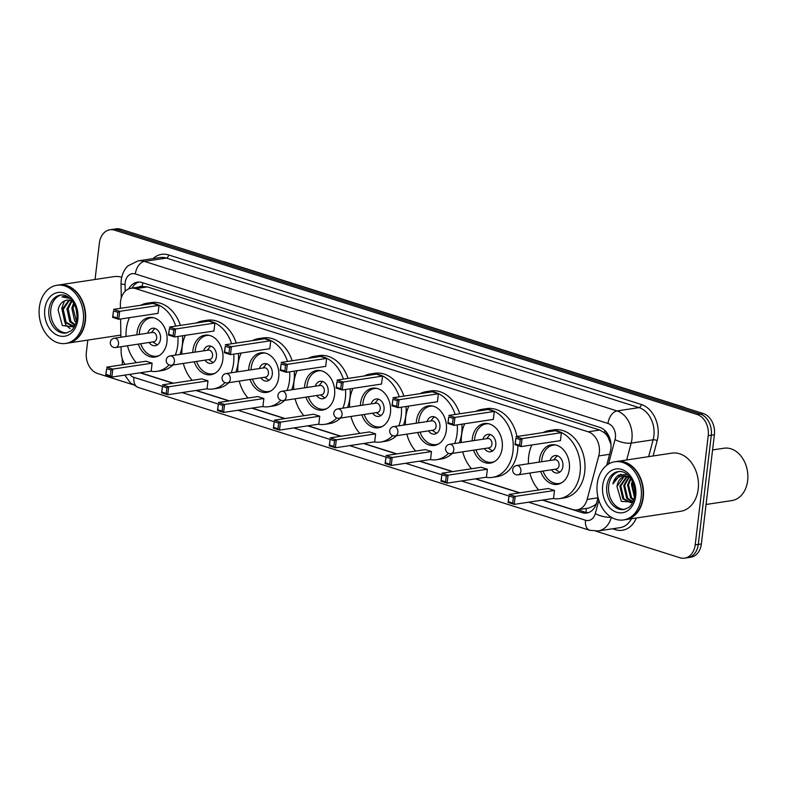 <?xml version="1.0" encoding="UTF-8"?>
<svg xmlns="http://www.w3.org/2000/svg" width="787" height="787" viewBox="0 0 787 787"><rect width="100%" height="100%" fill="white"/><g stroke="black" fill="none" stroke-linecap="round" stroke-linejoin="round"><path stroke-width="1.18" d="M542.774 500.05L572.483 509.455A17.648 13.222 -98.6 0 0 577.156 509.848A17.648 13.222 -98.6 0 0 587.141 499.46L598.759 455.929A17.648 13.222 -98.6 0 0 599.32 453.027A17.648 13.222 -98.6 0 0 588.174 431.797L135.738 288.652A17.648 13.222 -98.6 0 0 131.065 288.258A17.648 13.222 -98.6 0 0 120.372 304.569L120.431 308.337M611.017 444.429L608.194 437.503A5.883 4.407 -98.6 0 0 604.564 432.752A17.648 10.979 -72.4 0 1 604.928 430.519M604.564 432.752L604.337 432.683A17.648 13.222 81.4 0 1 608.194 437.503M577.156 509.848L588.735 508.087L594.411 505.48L596.438 503.572M604.337 432.683L599.763 430.046L147.326 286.901L142.201 286.468A5.883 4.407 -98.6 0 0 139.014 287.058M131.065 288.258L142.437 286.547M140.401 372.753L173.415 383.19M196.278 390.431L229.283 400.868M252.155 408.109L285.16 418.546M308.032 425.787L341.037 436.224M363.899 443.465L396.914 453.902M419.776 461.143L452.791 471.58M475.653 478.821L519.912 492.819M121.06 346.723L121.149 352.025A17.648 13.222 -98.6 0 0 124.995 364.391M120.608 319.01L120.903 337.22M606.669 465.333L610.358 451.502A17.648 13.222 -98.6 0 0 610.909 448.6A17.648 13.222 -98.6 0 0 599.773 427.371L142.054 282.553A17.648 13.222 -98.6 0 0 137.381 282.159A17.648 13.222 -98.6 0 0 128.793 288.888M95.05 279.493L99.388 243.065A17.648 13.222 81.4 0 1 109.924 229.774A17.648 13.222 81.4 0 1 114.607 230.168L697.075 414.454A17.648 13.222 81.4 0 1 708.221 435.683L695.196 544.87A17.648 13.222 81.4 0 1 684.66 558.15A17.648 13.222 81.4 0 1 679.988 557.767L595.897 531.156M132.344 384.499L97.519 373.481A17.648 13.222 81.4 0 1 86.373 352.251L87.819 340.092M109.924 229.774L116.092 228.85A17.648 13.222 81.4 0 1 120.775 229.233L703.244 413.519A17.648 13.222 81.4 0 1 714.389 434.749L701.365 543.935L698.285 544.407A17.648 13.222 81.4 0 1 687.749 557.688A17.648 13.222 81.4 0 0 698.285 544.407L711.3 435.221L698.285 544.407L695.196 544.87M703.244 413.519L700.164 413.992A17.648 13.222 81.4 0 1 711.3 435.221A17.648 13.222 81.4 0 0 700.164 413.992L117.686 229.706L700.164 413.992L697.075 414.454M113.013 229.312A17.648 13.222 81.4 0 1 117.686 229.706A17.648 13.222 81.4 0 0 113.013 229.312M542.42 500.109L582.046 512.642A17.648 13.222 -98.6 0 0 586.718 513.035A17.648 13.222 -98.6 0 0 596.703 502.647L598.071 497.532M140.047 372.802L173.061 383.249M195.924 390.48L228.938 400.927M251.801 408.158L284.815 418.605M307.678 425.836L340.682 436.283M363.555 443.514L396.559 453.961M419.422 461.192L452.436 471.639M475.299 478.87L519.558 492.869M132.039 288.111A17.648 13.222 81.4 0 1 138.935 282.051M588.243 512.681A17.648 13.222 81.4 0 1 585.125 512.18L577.56 509.779M701.365 543.935A17.648 13.222 81.4 0 1 690.829 557.226L684.66 558.15M712.579 449.938L723.922 448.226A26.473 19.832 81.4 0 1 747.65 480.66A26.473 19.832 81.4 0 1 731.841 500.581L706.077 504.477M616.713 461.477A29.414 22.036 81.4 0 1 616.91 461.448A29.414 22.036 81.4 0 1 643.274 497.482A29.414 22.036 81.4 0 1 625.704 519.617A29.414 22.036 81.4 0 1 625.517 519.646M616.91 461.448L671.832 453.135A29.414 22.036 81.4 0 1 698.197 489.17A29.414 22.036 81.4 0 1 680.637 511.304L625.704 519.617M614.785 461.762L616.516 461.507A29.414 22.036 81.4 0 1 642.881 497.541A29.414 22.036 81.4 0 1 625.321 519.676L623.589 519.941A29.414 22.036 81.4 0 1 597.225 483.907A29.414 22.036 81.4 0 1 614.785 461.762A29.414 22.036 81.4 0 1 641.149 497.797A29.414 22.036 81.4 0 1 623.589 519.941M624.908 509.337A19.183 14.363 81.4 0 1 608.715 485.736A19.183 14.363 81.4 0 1 619.182 471.502M632.787 502.126L630.594 502.578L622.851 498.909L619.861 486.11L626.698 476.479M631.076 502.49L623.816 498.761L620.825 485.963L627.19 476.538M633.023 501.703L630.594 502.578M632.935 501.762L627.672 498.181L624.671 485.372L629.207 477.089M632.482 501.998L626.708 498.328L623.707 485.52L628.685 476.912M633.771 499.775L631.528 497.591L628.528 484.792L630.958 478.722M633.555 500.404L630.564 497.738L627.564 484.94L630.564 478.142M634.647 495.977L632.384 484.212L632.827 482.254M634.44 497.187L631.42 484.359L632.305 481.123M627.337 474.561L618.759 475.023C615.857 476.883 613.899 479.844 612.896 483.897C616.477 476.902 621.651 474.551 628.429 476.833A13.3 9.965 81.4 0 0 624.908 476.538A13.3 9.965 81.4 0 0 616.969 486.543L621.376 501.398L632.866 502.047M616.969 486.543L623.904 476.883L625.272 476.489M627.16 476.332L629.462 476.706M628.429 476.833L630.072 477.473M612.896 483.897L620.884 474.158M528.431 463.75A34.421 25.774 81.4 0 1 528.687 456.45A34.421 25.774 81.4 0 1 531.864 444.97M543.06 432.584A34.421 25.774 81.4 0 1 549.237 430.548A34.421 25.774 81.4 0 1 580.078 472.712A34.421 25.774 81.4 0 1 559.537 498.614A34.421 25.774 81.4 0 1 553.035 498.496M549.237 430.548L553.861 429.85A34.421 25.774 81.4 0 1 584.711 472.013A34.421 25.774 81.4 0 1 564.161 497.905L559.537 498.614M539.282 462.107A20 14.983 81.4 0 1 539.449 459.854A20 14.983 81.4 0 1 551.392 444.803A20 14.983 81.4 0 1 569.316 469.308A20 14.983 81.4 0 1 557.383 484.359A20 14.983 81.4 0 1 540.689 471.413M520.276 439.608L515.888 438.221L515.21 443.907L519.597 445.294L520.276 439.608L522.066 438.634L521.112 446.593L560.433 440.641L561.377 432.683L555.228 430.735L515.918 436.687L522.066 438.634L561.377 432.683M538.672 489.976A34.421 25.774 81.4 0 1 529.838 473.056M513.39 497.384L508.992 495.997L508.323 501.683L512.711 503.08L513.39 497.384L515.17 496.41L514.226 504.378L553.536 498.427L554.491 490.458L548.342 488.52L509.022 494.462L515.17 496.41L554.491 490.458M519.597 445.294L521.112 446.593L514.964 444.645L515.888 438.221M512.711 503.08L514.226 504.378L508.077 502.431L508.992 495.997M508.323 501.683L508.077 502.431M515.21 443.907L514.964 444.645M541.663 461.743A19.419 14.54 81.4 0 1 541.82 459.706A19.419 14.54 81.4 0 1 553.409 445.098A19.419 14.54 81.4 0 1 555.779 444.989M551.49 469.78A8.824 6.611 -98.6 0 0 557.629 473.017A8.824 6.611 -98.6 0 0 562.902 466.376A8.824 6.611 -98.6 0 0 554.992 455.565A8.824 6.611 -98.6 0 0 550.083 460.474M561.515 482.874A19.419 14.54 81.4 0 1 559.223 483.484A19.419 14.54 81.4 0 1 543.069 471.049M518.082 474.836L556.242 469.062A4.702 3.522 -98.6 0 0 559.055 465.52A4.702 3.522 -98.6 0 0 554.835 459.756L516.675 465.53A4.702 4.702 0 0 0 515.967 474.669A4.702 4.702 0 0 0 518.082 474.836A4.702 3.522 -98.6 0 0 520.896 471.295A4.702 3.522 -98.6 0 0 517.925 465.629A4.702 3.522 -98.6 0 0 516.675 465.53M557.393 455.781A8.824 6.611 -98.6 0 0 556.153 456.952L553.763 459.913M555.169 469.219L558.337 471.344A8.824 6.611 -98.6 0 0 559.862 472.102M58.838 284.973A29.414 22.036 81.4 0 1 59.035 284.943A29.414 22.036 81.4 0 1 85.399 320.978A29.414 22.036 81.4 0 1 67.839 343.112A29.414 22.036 81.4 0 1 67.643 343.142M59.035 284.943L113.958 276.63A29.414 22.036 81.4 0 1 121.68 277.26M56.91 285.268L58.641 285.002A29.414 22.036 81.4 0 1 85.016 321.037A29.414 22.036 81.4 0 1 67.446 343.171L65.715 343.437A29.414 22.036 81.4 0 1 39.35 307.402A29.414 22.036 81.4 0 1 56.91 285.268A29.414 22.036 81.4 0 1 83.274 321.303A29.414 22.036 81.4 0 1 65.715 343.437M67.033 332.832A19.183 14.363 81.4 0 1 50.85 309.232A19.183 14.363 81.4 0 1 61.307 294.997M73.053 325.995L66.078 322.237L63.255 309.409L69.551 300.073M75.247 324.992L72.443 326.113L64.849 322.424L62.035 309.596L68.941 299.985M75.306 324.844L70.968 321.499L68.154 308.671L72.089 300.978M74.824 325.257L69.748 321.686L66.925 308.858L71.45 300.664M76.408 321.411L73.043 307.933L74.204 304.156M76.123 322.542L74.647 320.939L71.824 308.111L73.624 303.103M76.988 314.77L76.457 310.58M72.296 301.087L67.033 300.034L64.337 300.988C61.091 302.641 59.015 305.622 58.1 309.94L62.34 325.503L74.214 327.028M67.308 296.542L61.986 296.886L69.846 298.391M61.986 296.886L63.836 296.424M70.102 328.671L65.695 324.913L61.77 308.219L64.534 300.88M67.643 297.437L68.144 297.063M77.018 315.912L76.162 309.321M461.31 442.51A34.421 25.774 81.4 0 1 461.566 435.211A34.421 25.774 81.4 0 1 464.743 423.731M475.938 411.345A34.421 25.774 81.4 0 1 482.116 409.319A34.421 25.774 81.4 0 1 512.967 451.472A34.421 25.774 81.4 0 1 492.416 477.375A34.421 25.774 81.4 0 1 485.913 477.266M482.116 409.319L486.74 408.61A34.421 25.774 81.4 0 1 516.98 436.529M517.895 445.58A34.421 25.774 81.4 0 1 517.59 450.774A34.421 25.774 81.4 0 1 497.04 476.676L492.416 477.375M472.161 440.868A20 14.983 81.4 0 1 472.328 438.615A20 14.983 81.4 0 1 484.271 423.563A20 14.983 81.4 0 1 502.204 448.069A20 14.983 81.4 0 1 490.262 463.12A20 14.983 81.4 0 1 473.577 450.174M453.155 418.369L448.767 416.982L448.088 422.668L452.476 424.065L453.155 418.369L454.945 417.395L453.991 425.364L493.311 419.412L494.256 411.444L488.107 409.506L448.797 415.447L454.945 417.395L494.256 411.444M471.551 468.747A34.421 25.774 81.4 0 1 462.726 451.817M446.268 476.155L441.881 474.758L441.202 480.454L445.59 481.841L446.268 476.155L448.059 475.181L447.105 483.139L486.425 477.188L487.369 469.229L481.221 467.281L441.901 473.233L448.059 475.181L487.369 469.229M452.476 424.065L453.991 425.364L447.842 423.416L448.767 416.982M445.59 481.841L447.105 483.139L440.956 481.191L441.881 474.758M441.202 480.454L440.956 481.191M448.088 422.668L447.842 423.416M474.541 440.513A19.419 14.54 81.4 0 1 474.699 438.467A19.419 14.54 81.4 0 1 486.287 423.859A19.419 14.54 81.4 0 1 488.658 423.76M484.369 448.541A8.824 6.611 -98.6 0 0 490.517 451.777A8.824 6.611 -98.6 0 0 495.78 445.137A8.824 6.611 -98.6 0 0 487.871 434.326A8.824 6.611 -98.6 0 0 482.962 439.235M494.393 461.644A19.419 14.54 81.4 0 1 492.101 462.244A19.419 14.54 81.4 0 1 475.948 449.82M450.971 453.597L489.13 447.823A4.702 3.522 -98.6 0 0 491.934 444.281A4.702 3.522 -98.6 0 0 487.714 438.516L449.554 444.291A4.702 4.702 0 0 0 448.846 453.43A4.702 4.702 0 0 0 450.971 453.597A4.702 3.522 -98.6 0 0 453.774 450.056A4.702 3.522 -98.6 0 0 450.803 444.399A4.702 3.522 -98.6 0 0 449.554 444.291M490.271 434.542A8.824 6.611 -98.6 0 0 489.032 435.713L486.641 438.684M488.048 447.99L491.216 450.115A8.824 6.611 -98.6 0 0 492.741 450.862M405.443 424.832A34.421 25.774 81.4 0 1 405.689 417.533A34.421 25.774 81.4 0 1 408.866 406.053M420.061 393.667A34.421 25.774 81.4 0 1 426.239 391.641A34.421 25.774 81.4 0 1 455.142 414.493M457.237 424.872A34.421 25.774 81.4 0 1 457.09 433.794A34.421 25.774 81.4 0 1 454.67 443.514M426.239 391.641L430.863 390.932A34.421 25.774 81.4 0 1 459.765 413.795M461.861 424.173A34.421 25.774 81.4 0 1 461.713 433.096A34.421 25.774 81.4 0 1 459.293 442.815M416.284 423.19A20 14.983 81.4 0 1 416.451 420.937A20 14.983 81.4 0 1 428.394 405.885A20 14.983 81.4 0 1 446.327 430.391A20 14.983 81.4 0 1 434.385 445.442A20 14.983 81.4 0 1 417.7 432.496M397.287 400.691L392.89 399.304L392.211 404.99L396.609 406.387L397.287 400.691L399.068 399.717L398.124 407.686L437.434 401.734L438.389 393.766L432.23 391.828L392.92 397.769L399.068 399.717L438.389 393.766M448.501 453.312A34.421 25.774 81.4 0 1 436.539 459.697A34.421 25.774 81.4 0 1 430.036 459.588M415.684 451.069A34.421 25.774 81.4 0 1 406.849 434.139M390.391 458.477L386.004 457.08L385.325 462.776L389.713 464.163L390.391 458.477L392.182 457.503L391.228 465.461L430.548 459.51L431.492 451.551L425.344 449.603L386.033 455.555L392.182 457.503L431.492 451.551M452.328 453.391A34.421 25.774 81.4 0 1 441.163 458.998L436.539 459.697M396.609 406.387L398.124 407.686L391.965 405.738L392.89 399.304M389.713 464.163L391.228 465.461L385.079 463.513L386.004 457.08M385.325 462.776L385.079 463.513M392.211 404.99L391.965 405.738M418.664 422.835A19.419 14.54 81.4 0 1 418.822 420.789A19.419 14.54 81.4 0 1 430.41 406.181A19.419 14.54 81.4 0 1 432.781 406.082M428.492 430.863A8.824 6.611 -98.6 0 0 434.64 434.099A8.824 6.611 -98.6 0 0 439.903 427.459A8.824 6.611 -98.6 0 0 431.994 416.648A8.824 6.611 -98.6 0 0 427.085 421.557M438.516 443.966A19.419 14.54 81.4 0 1 436.224 444.566A19.419 14.54 81.4 0 1 420.071 432.142M395.094 435.919L433.253 430.145A4.702 3.522 -98.6 0 0 436.057 426.603A4.702 3.522 -98.6 0 0 431.847 420.838L393.687 426.613A4.702 4.702 0 0 0 392.969 435.752A4.702 4.702 0 0 0 395.094 435.919A4.702 3.522 -98.6 0 0 397.897 432.378A4.702 3.522 -98.6 0 0 394.926 426.721A4.702 3.522 -98.6 0 0 393.687 426.613M434.394 416.864A8.824 6.611 -98.6 0 0 433.155 418.035L430.764 421.006M432.171 430.312L435.339 432.437A8.824 6.611 -98.6 0 0 436.864 433.184M349.566 407.154A34.421 25.774 81.4 0 1 349.822 399.855A34.421 25.774 81.4 0 1 352.989 388.375M364.184 375.989A34.421 25.774 81.4 0 1 370.362 373.963A34.421 25.774 81.4 0 1 399.265 396.815M401.36 407.194A34.421 25.774 81.4 0 1 401.213 416.116A34.421 25.774 81.4 0 1 398.793 425.836M370.362 373.963L374.986 373.254A34.421 25.774 81.4 0 1 403.888 396.117M405.984 406.495A34.421 25.774 81.4 0 1 405.836 415.418A34.421 25.774 81.4 0 1 403.416 425.137M360.416 405.512A20 14.983 81.4 0 1 360.584 403.259A20 14.983 81.4 0 1 372.517 388.207A20 14.983 81.4 0 1 390.45 412.713A20 14.983 81.4 0 1 378.508 427.764A20 14.983 81.4 0 1 361.823 414.818M341.41 383.013L337.013 381.626L336.334 387.312L340.732 388.699L341.41 383.013L343.191 382.039L342.247 390.008L381.557 384.056L382.512 376.088L376.363 374.15L337.043 380.091L343.191 382.039L382.512 376.088M392.624 435.634A34.421 25.774 81.4 0 1 380.662 442.019A34.421 25.774 81.4 0 1 374.169 441.91M359.807 433.391A34.421 25.774 81.4 0 1 350.972 416.461M334.514 440.799L330.127 439.402L329.448 445.098L333.845 446.485L334.514 440.799L336.305 439.825L335.351 447.783L374.671 441.832L375.615 433.873L369.467 431.925L330.156 437.877L336.305 439.825L375.615 433.873M396.451 435.713A34.421 25.774 81.4 0 1 385.286 441.32L380.662 442.019M340.732 388.699L342.247 390.008L336.098 388.06L337.013 381.626M333.845 446.485L335.351 447.783L329.202 445.835L330.127 439.402M329.448 445.098L329.202 445.835M336.334 387.312L336.098 388.06M362.787 405.157A19.419 14.54 81.4 0 1 362.945 403.111A19.419 14.54 81.4 0 1 374.533 388.503A19.419 14.54 81.4 0 1 376.914 388.404M372.615 413.185A8.824 6.611 -98.6 0 0 378.763 416.421A8.824 6.611 -98.6 0 0 384.026 409.781A8.824 6.611 -98.6 0 0 376.117 398.97A8.824 6.611 -98.6 0 0 371.208 403.879M382.639 426.288A19.419 14.54 81.4 0 1 380.347 426.888A19.419 14.54 81.4 0 1 364.194 414.464M339.217 418.241L377.376 412.467A4.702 3.522 -98.6 0 0 380.19 408.925A4.702 3.522 -98.6 0 0 375.97 403.16L337.81 408.935A4.702 4.702 0 0 0 337.092 418.074A4.702 4.702 0 0 0 339.217 418.241A4.702 3.522 -98.6 0 0 342.03 414.7A4.702 3.522 -98.6 0 0 339.049 409.043A4.702 3.522 -98.6 0 0 337.81 408.935M378.517 399.186A8.824 6.611 -98.6 0 0 377.288 400.357L374.887 403.328M376.294 412.634L379.462 414.759A8.824 6.611 -98.6 0 0 380.987 415.506M293.689 389.476A34.421 25.774 81.4 0 1 293.945 382.177A34.421 25.774 81.4 0 1 297.112 370.697M308.317 358.311A34.421 25.774 81.4 0 1 314.485 356.285A34.421 25.774 81.4 0 1 343.388 379.137M345.483 389.516A34.421 25.774 81.4 0 1 345.336 398.438A34.421 25.774 81.4 0 1 342.916 408.158M314.485 356.285L319.119 355.576A34.421 25.774 81.4 0 1 348.021 378.439M350.107 388.808A34.421 25.774 81.4 0 1 349.959 397.74A34.421 25.774 81.4 0 1 347.539 407.459M304.539 387.834A20 14.983 81.4 0 1 304.707 385.581A20 14.983 81.4 0 1 316.649 370.529A20 14.983 81.4 0 1 334.573 395.035A20 14.983 81.4 0 1 322.631 410.086A20 14.983 81.4 0 1 305.946 397.14M285.533 365.335L281.136 363.948L280.467 369.634L284.855 371.021L285.533 365.335L287.314 364.361L286.37 372.32L325.68 366.378L326.635 358.41L320.486 356.472L281.166 362.413L287.314 364.361L326.635 358.41M336.747 417.956A34.421 25.774 81.4 0 1 324.785 424.341A34.421 25.774 81.4 0 1 318.292 424.232M303.93 415.713A34.421 25.774 81.4 0 1 295.095 398.783M278.647 423.121L274.25 421.724L273.571 427.42L277.968 428.807L278.647 423.121L280.428 422.147L279.483 430.105L318.794 424.154L319.748 416.195L313.59 414.247L274.279 420.199L280.428 422.147L319.748 416.195M340.574 418.035A34.421 25.774 81.4 0 1 329.419 423.642L324.785 424.341M284.855 371.021L286.37 372.32L280.221 370.382L281.136 363.948M277.968 428.807L279.483 430.105L273.325 428.158L274.25 421.724M273.571 427.42L273.325 428.158M280.467 369.634L280.221 370.382M306.91 387.479A19.419 14.54 81.4 0 1 307.068 385.433A19.419 14.54 81.4 0 1 318.666 370.825A19.419 14.54 81.4 0 1 321.037 370.726M316.738 395.507A8.824 6.611 -98.6 0 0 322.886 398.743A8.824 6.611 -98.6 0 0 328.159 392.103A8.824 6.611 -98.6 0 0 320.25 381.292A8.824 6.611 -98.6 0 0 315.331 386.201M326.772 408.61A19.419 14.54 81.4 0 1 324.47 409.21A19.419 14.54 81.4 0 1 308.327 396.786M283.34 400.563L321.499 394.789A4.702 3.522 -98.6 0 0 324.313 391.247A4.702 3.522 -98.6 0 0 320.093 385.482L281.933 391.257A4.702 4.702 0 0 0 281.215 400.396A4.702 4.702 0 0 0 283.34 400.563A4.702 3.522 -98.6 0 0 286.153 397.022A4.702 3.522 -98.6 0 0 283.182 391.365A4.702 3.522 -98.6 0 0 281.933 391.257M322.64 381.508A8.824 6.611 -98.6 0 0 321.411 382.679L319.01 385.65M320.417 394.956L323.585 397.071A8.824 6.611 -98.6 0 0 325.11 397.828M237.812 371.798A34.421 25.774 81.4 0 1 238.067 364.499A34.421 25.774 81.4 0 1 241.245 353.019M252.44 340.633A34.421 25.774 81.4 0 1 258.618 338.607A34.421 25.774 81.4 0 1 287.521 361.459M289.606 371.838A34.421 25.774 81.4 0 1 289.459 380.76A34.421 25.774 81.4 0 1 287.039 390.48M258.618 338.607L263.242 337.898A34.421 25.774 81.4 0 1 292.144 360.761M294.23 371.13A34.421 25.774 81.4 0 1 294.082 380.062A34.421 25.774 81.4 0 1 291.672 389.781M248.662 370.156A20 14.983 81.4 0 1 248.83 367.903A20 14.983 81.4 0 1 260.772 352.851A20 14.983 81.4 0 1 278.696 377.357A20 14.983 81.4 0 1 266.754 392.408A20 14.983 81.4 0 1 250.069 379.462M229.656 347.657L225.269 346.27L224.59 351.956L228.978 353.343L229.656 347.657L231.447 346.683L230.493 354.642L269.813 348.7L270.758 340.732L264.609 338.794L225.289 344.736L231.447 346.683L270.758 340.732M280.87 400.278A34.421 25.774 81.4 0 1 268.918 406.663A34.421 25.774 81.4 0 1 262.415 406.554M248.053 398.035A34.421 25.774 81.4 0 1 239.218 381.105M222.77 405.443L218.373 404.046L217.694 409.742L222.091 411.129L222.77 405.443L224.551 404.459L223.606 412.427L262.917 406.476L263.871 398.517L257.723 396.569L218.402 402.521L224.551 404.459L263.871 398.517M284.707 400.357A34.421 25.774 81.4 0 1 273.542 405.964L268.918 406.663M228.978 353.343L230.493 354.642L224.344 352.704L225.269 346.27M222.091 411.129L223.606 412.427L217.458 410.48L218.373 404.046M217.694 409.742L217.458 410.48M224.59 351.956L224.344 352.704M251.043 369.801A19.419 14.54 81.4 0 1 251.191 367.755A19.419 14.54 81.4 0 1 262.789 353.147A19.419 14.54 81.4 0 1 265.16 353.048M260.871 377.829A8.824 6.611 -98.6 0 0 267.009 381.065A8.824 6.611 -98.6 0 0 272.282 374.425A8.824 6.611 -98.6 0 0 264.373 363.614A8.824 6.611 -98.6 0 0 259.454 368.523M270.895 390.932A19.419 14.54 81.4 0 1 268.593 391.533A19.419 14.54 81.4 0 1 252.45 379.108M227.463 382.885L265.622 377.111A4.702 3.522 -98.6 0 0 268.436 373.569A4.702 3.522 -98.6 0 0 264.216 367.804L226.056 373.579A4.702 4.702 0 0 0 225.338 382.718A4.702 4.702 0 0 0 227.463 382.885A4.702 3.522 -98.6 0 0 230.276 379.344A4.702 3.522 -98.6 0 0 227.305 373.687A4.702 3.522 -98.6 0 0 226.056 373.579M266.773 363.83A8.824 6.611 -98.6 0 0 265.534 365.001L263.133 367.972M264.55 377.278L267.718 379.393A8.824 6.611 -98.6 0 0 269.243 380.151M181.935 354.12A34.421 25.774 81.4 0 1 182.19 346.821A34.421 25.774 81.4 0 1 185.368 335.341M196.563 322.955A34.421 25.774 81.4 0 1 202.741 320.929A34.421 25.774 81.4 0 1 231.644 343.781M233.729 354.16A34.421 25.774 81.4 0 1 233.582 363.082A34.421 25.774 81.4 0 1 231.171 372.802M202.741 320.929L207.365 320.22A34.421 25.774 81.4 0 1 236.267 343.083M238.363 353.452A34.421 25.774 81.4 0 1 238.215 362.384A34.421 25.774 81.4 0 1 235.795 372.103M192.785 352.478A20 14.983 81.4 0 1 192.953 350.225A20 14.983 81.4 0 1 204.895 335.173A20 14.983 81.4 0 1 222.819 359.679A20 14.983 81.4 0 1 210.886 374.73A20 14.983 81.4 0 1 194.192 361.784M173.779 329.979L169.392 328.592L168.713 334.278L173.101 335.665L173.779 329.979L175.57 329.005L174.616 336.964L213.936 331.022L214.881 323.054L208.732 321.116L169.421 327.058L175.57 329.005L214.881 323.054M224.993 382.6A34.421 25.774 81.4 0 1 213.041 388.985A34.421 25.774 81.4 0 1 206.538 388.876M192.176 380.357A34.421 25.774 81.4 0 1 183.341 363.427M166.893 387.765L162.496 386.368L161.827 392.064L166.214 393.451L166.893 387.765L168.674 386.781L167.729 394.749L207.04 388.798L207.994 380.839L201.846 378.891L162.525 384.843L168.674 386.781L207.994 380.839M228.83 382.679A34.421 25.774 81.4 0 1 217.665 388.286L213.041 388.985M173.101 335.665L174.616 336.964L168.467 335.026L169.392 328.592M166.214 393.451L167.729 394.749L161.581 392.802L162.496 386.368M161.827 392.064L161.581 392.802M168.713 334.278L168.467 335.026M195.166 352.123A19.419 14.54 81.4 0 1 195.324 350.077A19.419 14.54 81.4 0 1 206.912 335.469A19.419 14.54 81.4 0 1 209.283 335.37M204.994 360.151A8.824 6.611 -98.6 0 0 211.132 363.387A8.824 6.611 -98.6 0 0 216.405 356.747A8.824 6.611 -98.6 0 0 208.496 345.936A8.824 6.611 -98.6 0 0 203.587 350.845M215.018 373.254A19.419 14.54 81.4 0 1 212.726 373.855A19.419 14.54 81.4 0 1 196.573 361.43M171.586 365.207L209.745 359.433A4.702 3.522 -98.6 0 0 212.559 355.891A4.702 3.522 -98.6 0 0 208.339 350.126L170.179 355.901A4.702 4.702 0 0 0 169.471 365.04A4.702 4.702 0 0 0 171.586 365.207A4.702 3.522 -98.6 0 0 174.399 361.666A4.702 3.522 -98.6 0 0 171.428 356.009A4.702 3.522 -98.6 0 0 170.179 355.901M210.896 346.152A8.824 6.611 -98.6 0 0 209.657 347.323L207.266 350.284M208.673 359.6L211.841 361.715A8.824 6.611 -98.6 0 0 213.366 362.473M126.058 336.442A34.421 25.774 81.4 0 1 126.314 329.143A34.421 25.774 81.4 0 1 129.491 317.663M140.686 305.277A34.421 25.774 81.4 0 1 146.864 303.251A34.421 25.774 81.4 0 1 175.767 326.103M177.862 336.482A34.421 25.774 81.4 0 1 177.714 345.404A34.421 25.774 81.4 0 1 175.294 355.124M146.864 303.251L151.488 302.542A34.421 25.774 81.4 0 1 180.39 325.405M182.486 335.774A34.421 25.774 81.4 0 1 182.338 344.706A34.421 25.774 81.4 0 1 179.918 354.425M136.908 334.8A20 14.983 81.4 0 1 137.076 332.547A20 14.983 81.4 0 1 149.018 317.495A20 14.983 81.4 0 1 166.952 342.001A20 14.983 81.4 0 1 155.009 357.052A20 14.983 81.4 0 1 138.325 344.106M117.912 312.301L113.515 310.914L112.836 316.6L117.233 317.987L117.912 312.301L119.693 311.327L118.739 319.286L158.059 313.344L159.004 305.376L152.855 303.428L113.544 309.38L119.693 311.327L159.004 305.376M169.116 364.922A34.421 25.774 81.4 0 1 157.164 371.307A34.421 25.774 81.4 0 1 150.661 371.198M136.299 362.679A34.421 25.774 81.4 0 1 127.474 345.749M111.016 370.087L106.629 368.69L105.95 374.376L110.337 375.773L111.016 370.087L112.807 369.103L111.852 377.071L151.173 371.12L152.117 363.161L145.969 361.213L106.648 367.165L112.807 369.103L152.117 363.161M172.953 365.001A34.421 25.774 81.4 0 1 161.788 370.608L157.164 371.307M117.233 317.987L118.739 319.286L112.59 317.348L113.515 310.914M110.337 375.773L111.852 377.071L105.704 375.124L106.629 368.69M105.95 374.376L105.704 375.124M112.836 316.6L112.59 317.348M139.289 334.445A19.419 14.54 81.4 0 1 139.447 332.399A19.419 14.54 81.4 0 1 151.035 317.791A19.419 14.54 81.4 0 1 153.406 317.692M149.117 342.473A8.824 6.611 -98.6 0 0 155.265 345.709A8.824 6.611 -98.6 0 0 160.528 339.069A8.824 6.611 -98.6 0 0 152.619 328.258A8.824 6.611 -98.6 0 0 147.71 333.167M159.141 355.576A19.419 14.54 81.4 0 1 156.849 356.177A19.419 14.54 81.4 0 1 140.696 343.752M115.719 347.529L153.878 341.755A4.702 3.522 -98.6 0 0 156.682 338.213A4.702 3.522 -98.6 0 0 152.462 332.448L114.302 338.223A4.702 4.702 0 0 0 113.594 347.362A4.702 4.702 0 0 0 115.719 347.529A4.702 3.522 -98.6 0 0 118.522 343.988A4.702 3.522 -98.6 0 0 115.551 338.331A4.702 3.522 -98.6 0 0 114.302 338.223M155.019 328.474A8.824 6.611 -98.6 0 0 153.78 329.645L151.389 332.606M152.796 341.922L155.964 344.037A8.824 6.611 -98.6 0 0 157.489 344.795M609.62 454.286L598.759 455.929M586.295 512.475A17.648 10.979 -72.4 0 1 586.236 508.471M594.411 505.48A17.648 5.883 14.9 0 0 595.493 505.933M610.181 441.871A17.648 5.883 14.9 0 0 610.751 442.137M142.201 286.468A17.648 10.979 -72.4 0 1 142.9 282.818M599.763 430.046L588.174 431.797M597.992 497.817L587.141 499.46M147.326 286.901L135.738 288.652M608.508 464.064L615.041 439.559A11.766 8.814 -98.6 0 0 615.414 437.631A11.766 8.814 -98.6 0 0 607.987 423.475L135.334 273.935A11.766 8.814 -98.6 0 0 125.192 282.533A11.766 8.814 -98.6 0 0 125.084 284.55L125.192 291.279M135.334 273.935A11.766 7.319 107.6 0 1 144.395 261.392L617.047 410.932A23.531 17.629 81.4 0 1 631.912 439.244A23.531 17.629 81.4 0 1 631.174 443.111L653.141 439.785A23.531 17.629 -98.6 0 0 653.879 435.919A23.531 17.629 -98.6 0 0 639.024 407.607L166.362 258.067A23.531 17.629 -98.6 0 0 160.135 257.546L138.158 260.871A23.531 17.629 81.4 0 1 144.395 261.392L166.362 258.067A2.941 1.83 -72.4 0 0 168.634 254.939L641.287 404.479A2.941 1.83 -72.4 0 1 639.024 407.607L617.047 410.932A11.766 7.319 107.6 0 0 607.987 423.475M138.158 260.871L128.133 265.77C126.835 266.852 122.644 270.915 121.218 279.965L121.031 283.576A11.766 1.377 -0.9 0 0 125.084 284.55M641.287 404.479A26.473 19.832 81.4 0 1 658.001 436.323A26.473 19.832 81.4 0 1 657.175 440.671L653.092 455.968M636.299 518.013A26.473 19.832 81.4 0 1 615.424 529.671L612.591 528.766M153.081 258.618A26.473 19.832 81.4 0 1 168.634 254.939M708.221 435.683L714.389 434.749M114.607 230.168L120.775 229.233M611.371 517.266A23.531 17.629 81.4 0 1 598.1 530.959L620.077 527.634A23.531 17.629 -98.6 0 0 631.479 518.741M615.041 439.559A11.766 3.925 14.9 0 0 631.174 443.111L626.668 459.972M648.636 456.647L653.141 439.785A2.941 0.984 -165.1 0 1 657.175 440.671M528.539 502.204L585.518 520.237A11.766 8.814 -98.6 0 0 595.287 513.567L598.838 500.266M129.658 374.376A11.766 8.814 -98.6 0 0 133.928 377.357L162.348 386.348M182.043 392.585L218.225 404.026M237.92 410.263L274.102 421.704M293.797 427.941L329.969 439.382M349.674 445.619L385.846 457.06M405.551 463.297L441.723 474.738M461.418 480.975L508.845 495.977M615.355 528.352A2.941 1.83 -72.4 0 1 615.424 529.671M122.251 358.764L122.339 364.243A11.766 1.377 -0.9 0 0 122.998 364.686M133.928 377.357A11.766 7.319 107.6 0 0 138.089 387.411L589.679 530.281L598.1 530.959M585.518 520.237A11.766 7.319 107.6 0 0 589.679 530.281M595.287 513.567A11.766 3.925 14.9 0 0 611.184 517.148M585.125 512.18L582.046 512.642M222.042 261.274L224.708 261.884A5.883 3.66 107.6 0 0 223.695 261.796M682.467 406.948A5.883 3.66 -72.4 0 1 683.48 407.036L686.067 408.089M606.787 486.032A19.183 14.363 81.4 0 1 618.248 471.59C627.721 470.006 636.201 482.874 634.716 495.436C632.827 505.52 628.646 507.399 628.567 507.556L623.983 509.523A19.183 14.363 81.4 0 1 606.787 486.032M602.665 485.628A22.125 16.566 81.4 0 1 621.74 469.465A22.125 16.566 81.4 0 1 635.709 496.076A22.125 16.566 81.4 0 1 616.634 512.239A22.125 16.566 81.4 0 1 602.665 485.628M48.922 309.527A19.183 14.363 81.4 0 1 60.373 295.086C69.846 293.502 78.326 306.369 76.841 318.932C74.952 329.015 70.781 330.894 70.692 331.052L66.108 333.029A19.183 14.363 81.4 0 1 48.922 309.527M44.79 309.124A22.125 16.566 81.4 0 1 63.865 292.961A22.125 16.566 81.4 0 1 77.834 319.571A22.125 16.566 81.4 0 1 58.759 335.734A22.125 16.566 81.4 0 1 44.79 309.124M122.339 364.243L122.359 364.784M124.789 375.114L130.347 382.856L138.089 387.411M121.031 283.576L121.267 297.998M224.708 261.884L683.48 407.036M553.409 445.098L555.042 444.842M559.223 483.484L560.856 483.238M67.839 343.112L120.873 335.085M486.287 423.859L487.93 423.613M492.101 462.244L493.734 461.999M430.41 406.181L432.053 405.935M436.224 444.566L437.857 444.321M374.533 388.503L376.176 388.257M380.347 426.888L381.99 426.643M318.666 370.825L320.299 370.579M324.47 409.21L326.113 408.965M262.789 353.147L264.422 352.901M268.593 391.533L270.236 391.287M206.912 335.469L208.545 335.223M212.726 373.855L214.359 373.609M151.035 317.791L152.678 317.545M156.849 356.177L158.482 355.931"/></g></svg>

